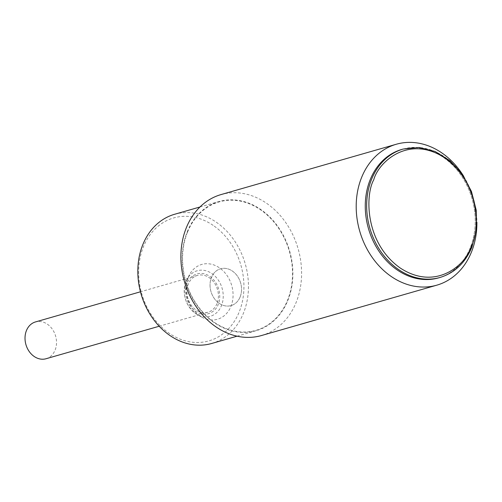 <?xml version="1.0" encoding="UTF-8"?>
<svg xmlns="http://www.w3.org/2000/svg" width="502" height="502" viewBox="0 0 502 502"><rect width="100%" height="100%" fill="white"/><g stroke="black" fill="none" stroke-linecap="round" stroke-linejoin="round"><path stroke-width="0.38" stroke-dasharray="2.51 1.88" d="M239.636 298.05A19.145 15.449 -106 0 1 231.071 305.599A19.145 15.449 -106 0 1 213.808 297.755A19.145 15.449 -106 0 1 211.944 276.345A19.145 15.449 -106 0 1 220.503 268.796A19.145 15.449 -106 0 1 237.766 276.64A19.145 15.449 -106 0 1 239.636 298.05M46.059 358.735A19.145 15.449 74 0 0 54.618 351.187A19.145 15.449 74 0 0 52.748 329.776A19.145 15.449 74 0 0 35.485 321.933M211.7 343.475A67.212 54.229 74 0 0 243.483 313.085A67.212 54.229 74 0 0 216.092 222.072A67.212 54.229 74 0 0 174.589 214.279M187.208 231.918A67.212 54.229 -106 0 1 218.991 201.528A67.212 54.229 -106 0 1 278.309 227.149A67.212 54.229 -106 0 1 287.884 300.328A67.212 54.229 -106 0 1 256.102 330.718A67.212 54.229 -106 0 1 196.784 305.097A67.212 54.229 -106 0 1 187.208 231.918M213.13 225.354A63.949 51.599 74 0 0 143.396 246.858A63.949 51.599 74 0 0 169.456 333.46A63.949 51.599 74 0 0 239.19 311.955A63.949 51.599 74 0 0 213.13 225.354M188.244 277.336A28.514 23.004 -106 0 1 189.449 274.763A28.514 23.004 -106 0 1 220.503 268.583A28.514 23.004 -106 0 1 230.958 306.358A28.514 23.004 -106 0 1 201.584 317.019A28.514 23.004 -106 0 1 188.244 277.336M217.002 303.584A19.145 15.449 -106 0 1 207.947 312.238A19.145 15.449 -106 0 1 191.049 304.94A19.145 15.449 -106 0 1 188.319 284.094A19.145 15.449 -106 0 1 197.374 275.441A19.145 15.449 -106 0 1 214.272 282.739A19.145 15.449 -106 0 1 217.002 303.584M240.125 296.939A19.145 15.449 -106 0 1 231.071 305.599A19.145 15.449 -106 0 1 214.178 298.295A19.145 15.449 -106 0 1 211.449 277.455A19.145 15.449 -106 0 1 220.503 268.796A19.145 15.449 -106 0 1 237.396 276.094A19.145 15.449 -106 0 1 240.125 296.939M401.807 149.439A66.804 53.902 -106 0 1 460.767 174.909A66.804 53.902 -106 0 1 470.286 247.643A66.804 53.902 -106 0 1 438.692 277.851M261.486 335.531A73.317 59.161 74 0 0 296.161 302.373A73.317 59.161 74 0 0 285.713 222.543A73.317 59.161 74 0 0 221.005 194.588M402.504 149.251A66.804 53.902 -106 0 1 443.059 157.189A66.804 53.902 -106 0 1 475.206 223.522A66.804 53.902 -106 0 1 439.382 277.65M187.516 232.125A66.804 53.902 74 0 0 214.737 322.585A66.804 53.902 74 0 0 287.583 300.121A66.804 53.902 74 0 0 260.356 209.66A66.804 53.902 74 0 0 187.516 232.125M463.773 176.403A73.317 59.161 -106 0 1 476.9 222.116M185.985 281.471A23.694 19.114 74 0 0 197.066 314.447A23.694 19.114 74 0 0 221.476 305.592A23.694 19.114 74 0 0 212.785 274.205A23.694 19.114 74 0 0 186.982 279.338A23.694 19.114 74 0 0 185.985 281.471M187.127 283.285C184.435 287.985 184.178 303.315 195.579 311.365C207.175 318.939 216.745 309.947 218.194 304.394C220.893 299.688 221.144 284.364 209.742 276.307C198.152 268.739 188.576 277.731 187.127 283.285M403.194 149.044A66.804 53.902 -106 0 1 462.154 174.514A66.804 53.902 -106 0 1 471.673 247.248A66.804 53.902 -106 0 1 440.078 277.455M207.947 312.238L159.184 326.244M197.374 275.441L140.46 291.787M201.584 317.019L197.066 314.447C185.646 306.201 181.944 295.226 185.953 281.534L189.449 274.763M199.972 206.987L218.991 201.528M237.076 336.183L256.102 330.718"/><path stroke-width="0.75" d="M140.46 291.787L35.485 321.933A19.145 15.449 74 0 0 26.926 329.481A19.145 15.449 74 0 0 28.796 350.892A19.145 15.449 74 0 0 46.059 358.735L159.184 326.244M199.972 206.987L174.589 214.279A67.212 54.229 74 0 0 142.806 244.669A67.212 54.229 74 0 0 170.191 335.681A67.212 54.229 74 0 0 211.7 343.475L237.076 336.183M438.692 277.851A66.804 53.902 -106 0 1 379.738 252.38A66.804 53.902 -106 0 1 370.212 179.647A66.804 53.902 -106 0 1 401.807 149.439L403.194 149.044A66.804 53.902 -106 0 0 371.606 179.252A66.804 53.902 -106 0 0 381.125 251.985A66.804 53.902 -106 0 0 440.078 277.455L438.692 277.851M476.9 222.116A73.317 59.161 -106 0 1 471.466 252.023A73.317 59.161 -106 0 1 436.79 285.18A73.317 59.161 -106 0 1 391.51 276.677A73.317 59.161 -106 0 1 361.635 177.394A73.317 59.161 -106 0 1 396.31 144.243A73.317 59.161 -106 0 1 441.584 152.74A73.317 59.161 -106 0 1 463.773 176.403M396.31 144.243L221.005 194.588A73.317 59.161 74 0 0 186.33 227.745A73.317 59.161 74 0 0 196.778 307.575A73.317 59.161 74 0 0 261.486 335.531L436.79 285.18M439.382 277.65A66.804 53.902 -106 0 1 397.44 270.107A66.804 53.902 -106 0 1 365.33 202.896A66.804 53.902 -106 0 1 402.504 149.251M373.745 179.81C378.295 162.366 408.383 134.097 444.816 157.898C480.646 183.199 479.849 231.372 471.378 246.149C466.829 263.6 436.74 291.863 400.307 268.068C364.483 242.761 365.274 194.594 373.745 179.81M440.078 277.455C454.699 272.931 465.329 262.784 471.962 247.028L476.417 229.314L476.235 210.238L471.441 191.419L462.442 174.439L449.98 160.734L435.102 151.472L419.051 147.456L403.194 149.044"/></g></svg>
